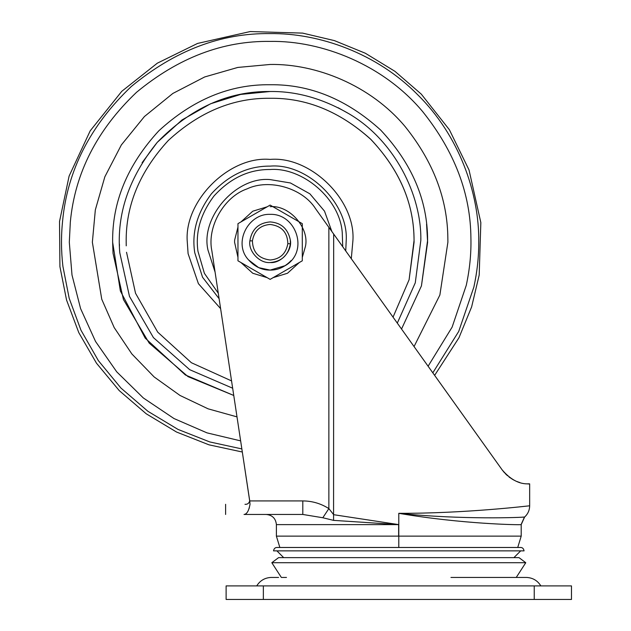 <?xml version="1.0" encoding="UTF-8"?>
<svg xmlns="http://www.w3.org/2000/svg" width="631" height="631" viewBox="0 0 631 631"><rect width="100%" height="100%" fill="white"/><g stroke="black" fill="none" stroke-linecap="round" stroke-linejoin="round"><path stroke-width="0.95" d="M119.78 252.739L129.473 296.389L153.428 337.609L189.71 369.695L232.658 388.215L189.71 369.695L153.428 337.609L129.473 296.389L119.78 252.739C116.435 214.232 128.921 177.437 157.245 142.361C190.68 107.996 228.312 91.045 270.131 91.511C296.46 91.14 322.67 98.523 348.762 113.651C394.564 140.405 421.618 195.145 420.838 240.34L415.269 282.838L397.301 323.111M142.093 162.719L157.245 142.361L182.012 119.953L210.557 103.784L240.64 94.429L270.131 91.511M236.996 416.878L208.12 408.833L180.024 395.463L154.145 376.944L131.847 353.936L114.187 327.568L101.749 299.228L92.363 242.233L95.336 209.886L104.849 176.798L121.341 144.956L144.428 116.53L172.855 93.443L204.696 76.95L237.784 67.438L270.131 64.465C315.76 63.621 370.507 85.043 405.299 126.784C433.394 161.954 447.576 199.207 447.852 238.534L447.892 242.233L439.87 295.032L414.054 346.561M119.456 246.019L119.425 244.118M420.798 238.439L420.838 240.34M338.09 107.704L348.762 113.651M456.765 585.907L256.73 585.907C260.011 580.623 264.752 577.799 270.959 577.444L278.594 577.444M450.952 577.444L526.633 577.444C532.84 577.799 537.58 580.623 540.862 585.907M571.481 585.907L226.111 585.907L226.111 599.45L571.481 599.45L571.481 585.907M383.806 562.71L525.773 562.71L518.997 557.63L278.594 557.63L271.819 562.71L383.806 562.71M273.523 550.863L276.899 550.863L283.674 557.63L278.594 557.63M286.482 577.444L281.347 577.444L271.819 562.71M266.235 514.462C272.379 515.085 275.763 518.469 276.394 524.621L276.394 536.129L279.856 547.479L276.922 547.479L520.678 547.479L517.736 547.479L521.198 536.129L521.198 524.621L524.629 517.01C527.902 513.989 529.583 510.25 529.661 505.802L519.502 506.874M524.077 550.863C523.612 548.631 522.484 547.503 520.693 547.479L276.899 547.479C275.108 547.503 273.98 548.631 273.515 550.863L524.077 550.863L520.693 550.863L513.918 557.63M519.061 482.289L518.146 481.966M516.923 481.5L518.516 482.1M512.459 479.292L508.901 476.878L512.467 479.3M507.569 475.79L505.226 473.565L507.584 475.798M504.469 472.753L502.166 469.89L504.477 472.753M249.687 500.919C248.969 503.396 247.407 504.524 244.986 504.303C247.407 504.524 248.969 503.396 249.687 500.919L242.32 452.017L208.964 444.823L176.53 432.03L146.226 413.794L119.22 390.589L96.488 363.204L78.788 332.632L66.555 300.04L59.921 266.668L59.519 221.528L69.11 176.081L90.194 130.846L121.783 91.306L157.34 63.171L197.558 43.436L250.184 31.55L302.612 33.112L334.446 40.621L365.349 53.241L394.919 71.311L421.295 94.137L449.375 129.734L469.03 169.976L480.838 222.601L479.197 275.029L471.641 306.863L458.966 337.751L434.633 375.358L502.15 469.866L338.476 240.774M302.801 500.919L302.801 514.462L244.031 514.462C246.839 514.218 248.835 510.834 250.026 504.303L249.726 500.919L302.801 500.919C312.203 500.982 320.887 503.538 328.869 508.594L328.869 227.334L502.166 469.89C517.436 487.802 530.395 482.928 529.661 483.985L529.661 505.802C530.663 505.612 465.741 513.571 398.792 513.318C462.783 519.936 522.649 517.428 524.487 517.026L524.18 517.041M322.812 517.751L328.869 508.594L333.673 514.699L398.792 524.621L333.57 520.37L322.812 517.751L302.801 514.462M509.067 477.004L510.116 477.777M512.482 479.308L514.383 480.349M515.038 480.664L515.432 480.854M518.43 482.068L519.857 482.541M527.753 483.938L529.661 483.985M524.487 517.026L521.08 524.621C519.699 525.047 461.821 524.053 398.792 513.318L398.792 524.621L276.394 524.621L398.642 524.621L398.642 536.129L276.394 536.129L398.792 536.129L398.792 547.479M523.344 517.081L522.618 517.12M249.379 507.553L249.103 508.491M248.022 511.071L247.644 511.725M333.673 234.054L333.57 520.37M328.869 227.334L315.579 208.727C302.557 188.038 269.106 178.36 247.044 188.882C223.91 196.769 206.747 227.065 211.882 250.964L249.726 500.919M250.026 504.303C217.711 504.303 217.711 504.303 250.026 504.303M244.031 514.462C219.604 514.462 219.604 514.462 244.031 514.462C219.604 514.462 219.604 514.462 244.031 514.462M290.315 239.914C287.91 228.745 281.181 222.743 270.131 221.915C258.521 222.948 251.761 229.305 249.852 240.987C248.18 251.225 259.522 263.537 270.131 262.543C281.552 261.581 288.304 255.342 290.378 243.826L290.315 239.914C292.658 250.349 281.213 263.584 270.131 262.543C259.483 263.545 248.133 251.154 249.86 240.9C251.816 229.258 258.568 222.924 270.131 221.915M270.131 260.004C280.125 259.167 286.032 253.701 287.846 243.621C287.476 232.287 281.568 225.898 270.131 224.455C260.138 225.299 254.23 230.757 252.408 240.837C252.779 252.171 258.686 258.56 270.131 260.004M252.408 240.837L249.86 240.9M305.436 246.429C309.632 228.138 289.597 204.862 270.131 206.676C289.597 204.862 309.632 228.138 305.436 246.429L302.296 257.369M267.158 206.802L252.755 211.211L240.932 221.946M237.958 227.089L234.645 240.056L234.574 242.233L237.958 257.369L234.574 242.233L234.645 240.056M273.097 277.656L287.499 273.255L299.323 262.52M240.932 262.52L252.755 273.255L267.158 277.656L252.755 273.255L240.932 262.52M287.657 269.256L302.296 260.8L302.296 223.658L270.131 205.091L237.958 223.658L237.958 260.8L270.131 279.375L287.657 269.256L270.131 279.375L237.958 260.8L237.958 223.658L270.131 205.091L270.612 205.367M248.653 259.996C254.892 266.81 262.054 270.178 270.131 270.1L285.299 265.612C309.435 251.469 296.01 213.317 270.131 214.359C248.022 213.357 232.721 243.432 248.653 259.996L258.702 267.654L270.131 270.1C277.948 270.186 284.952 266.992 291.151 260.532M301.807 223.382L302.296 223.658L302.296 260.8M218.279 293.218L204.405 273.349L197.976 251.343C195.255 232.303 200.595 213.846 214.012 195.973C230.299 178.131 249 169.313 270.131 169.51C302.32 167.026 340.267 198.875 342.278 233.115L342.712 246.705M219.107 298.7L202.543 277.23L194.75 252.715C191.595 232.468 197.148 212.836 211.401 193.82C228.446 175.15 248.022 165.914 270.131 166.127C307.037 162.869 348.58 203.103 346.214 240.521L345.733 250.933M240.632 440.872L207.039 432.882L174.014 418.558L143.34 397.964L116.727 371.833L95.549 341.481L80.594 308.614L71.997 274.998L69.307 242.233L70.325 222.073C74.9 173.178 96.977 129.915 136.556 92.276C178.447 57.673 222.972 40.715 270.131 41.409C321.676 40.455 383.522 64.654 422.833 111.805C454.572 151.543 470.592 193.622 470.907 238.053C471.294 253.354 469.748 269.106 466.27 285.322L452.127 327.118L428.102 366.217M215.084 272.127L207.985 250.081C200.287 217.774 235.623 176.38 270.131 179.59L290.449 182.974L309.892 193.827L324.508 211.14L331.843 231.482M220.605 308.622L198.41 283.666L188.093 253.646L187.304 242.233C183.597 201.25 229.148 155.699 270.131 159.406C310.294 155.865 355.505 199.648 352.934 240.364L351.293 258.718M270.131 98.286C306.485 97.789 340.164 111.592 371.162 139.703C399.762 170.291 414.062 203.86 414.062 240.419L409.093 279.762L393.042 317.148L409.093 279.762L414.078 242.233L414.031 238.613C413.542 202.243 399.005 169.021 370.413 138.962C339.541 111.348 306.114 97.789 270.131 98.286C233.391 97.789 199.459 111.845 168.343 140.445C139.743 171.561 125.687 205.493 126.184 242.233L126.232 245.845M231.553 380.911L191.39 362.73L157.703 332.127L135.531 293.265L126.531 252.266M112.641 242.233L120.371 290.978L145.209 338.137L185.372 374.972L233.754 395.463L188.03 376.628L149.168 343.083L123.424 299.512L113.02 253.212L112.641 242.233C112.097 202.038 127.478 164.912 158.767 130.869C192.81 99.58 229.936 84.199 270.131 84.743C309.908 84.199 346.758 99.304 380.667 130.057C411.964 163.516 427.605 200.248 427.605 240.253L421.437 285.906L401.537 329.035L421.437 285.906L427.621 242.233L426.564 224.044M241.854 448.925L209.784 441.937L177.997 429.403L147.914 411.302L120.955 388.073L98.357 360.624L80.973 330.226L69.189 298.321L62.903 266.321C61.16 251.256 61.041 236.246 62.564 221.292C67.32 170.496 90.249 125.553 131.366 86.447C174.89 50.504 221.142 32.891 270.131 33.609C319.049 32.938 376.865 53.217 417.643 94.713C459.139 135.491 479.418 193.307 478.748 242.233C478.803 256.754 477.186 271.677 473.889 286.995L458.721 331.417L432.819 372.826M62.903 266.321C58.92 266.779 58.92 266.779 62.903 266.321M534.236 585.907L534.236 599.45M263.356 585.907L263.356 599.45M398.792 536.129L521.198 536.129L398.792 536.129L398.792 524.621M287.846 243.621L290.378 243.826M516.245 577.444L525.773 562.71M225.606 514.462L225.606 504.303"/></g></svg>
